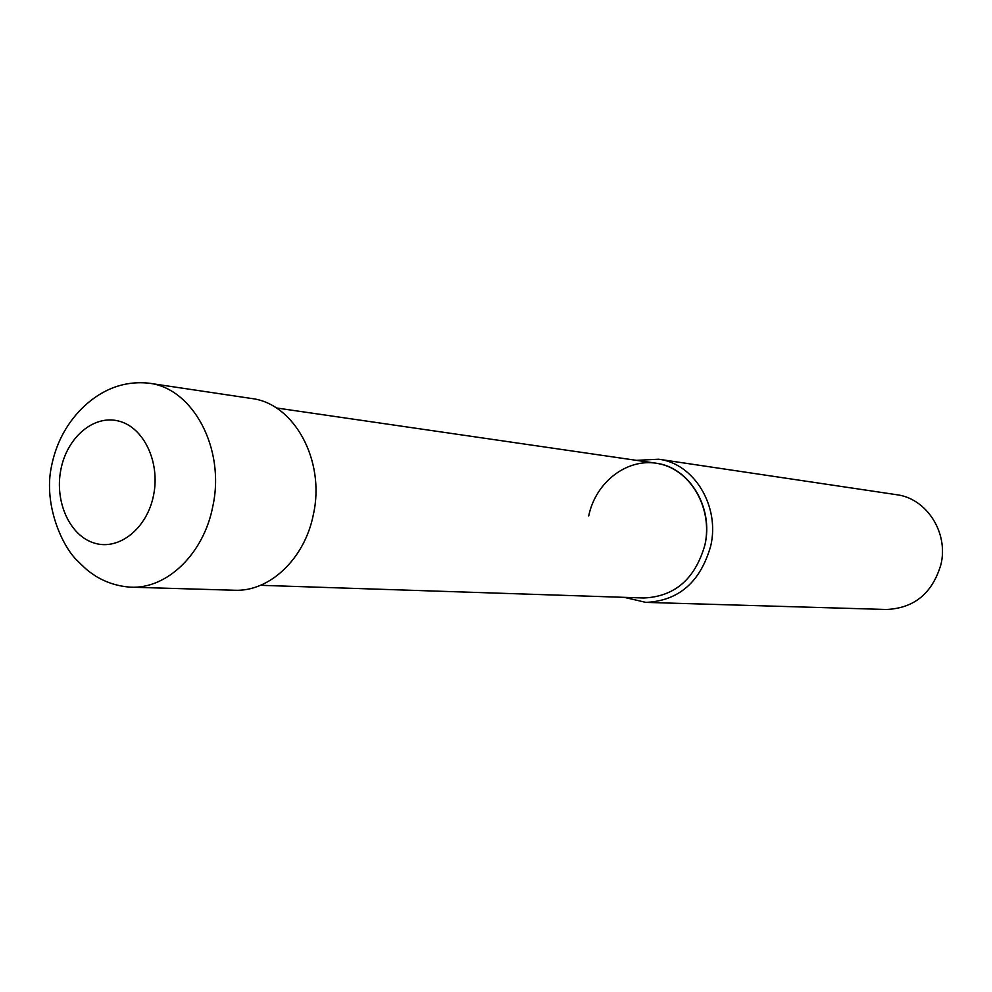 <?xml version="1.0" encoding="UTF-8"?>
<svg xmlns="http://www.w3.org/2000/svg" width="992" height="992" viewBox="0 0 992 992"><rect width="100%" height="100%" fill="white"/><g stroke="black" fill="none" stroke-linecap="round" stroke-linejoin="round"><path stroke-width="1.49" d="M658.663 459.222L896.557 494.698C926.578 498.306 948.761 532.716 940.924 564.56C932.381 593.303 914.19 608.27 886.34 609.485L645.916 602.392C678.788 600.83 700.377 582.068 710.694 546.084C720.192 506.205 694.04 463.388 658.663 459.222L636.442 460.35M624.253 597.345L645.916 602.392M588.715 515.927C595.845 481.07 628.891 456.543 660.126 463.983C691.461 470.902 712.926 509.057 704.915 544.968C695.181 578.944 674.796 596.614 643.771 597.99L260.512 585.305M276.297 407.948L655.762 463.165C689.155 466.984 713.868 507.371 704.915 544.968M148.912 383.185L251.385 398.474C294.004 403.285 325.463 460.412 313.435 514.216C304.916 558.732 269.502 592.038 234.31 590.24L130.746 587.177C167.115 589.074 203.918 553.573 212.846 506.143C225.457 448.806 192.969 388.095 148.912 383.185C118.296 379.961 95.914 394.469 81.567 408.778C65.956 424.638 55.912 443.92 51.41 466.637C43.301 504.978 62.558 547.311 77.822 561.112C88.809 572.037 88.796 571.28 95.815 576.216C106.566 582.713 118.209 586.359 130.746 587.177M153.586 495.144C147.188 528.376 119.201 550.734 94.6 543.17C69.911 536.102 54.399 501.778 60.859 469.65C66.96 437.422 93.744 414.495 118.656 421.054C143.654 427.118 160.369 462.012 153.586 495.144"/></g></svg>
